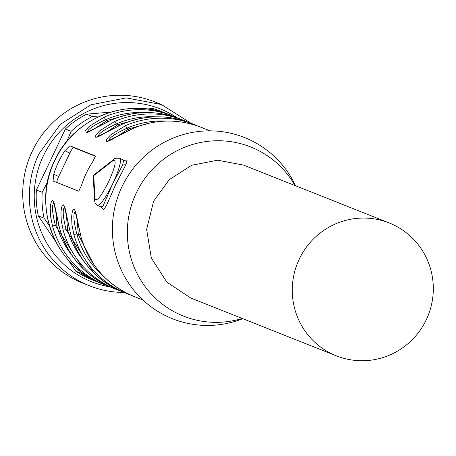 <?xml version="1.0" encoding="UTF-8"?>
<svg xmlns="http://www.w3.org/2000/svg" width="456" height="456" viewBox="0 0 456 456"><rect width="100%" height="100%" fill="white"/><g stroke="black" fill="none" stroke-linecap="round" stroke-linejoin="round"><path stroke-width="0.68" d="M161.515 104.561L154.88 101.922A97.504 95.959 111.7 0 0 32.29 151.198A97.504 95.959 111.7 0 0 82.906 283.159L89.541 285.798A97.504 95.959 -68.3 0 1 38.92 153.832L60.334 124.368L90.864 104.812L126.238 97.886L161.515 104.561L191.132 123.314M123.958 292.473A97.504 95.959 -68.3 0 1 89.541 285.798M110.09 286.921A93.001 91.531 -68.3 0 1 43.348 155.912A93.001 91.531 -68.3 0 1 177.241 117.842M100.086 282.965A91.001 89.564 -68.3 0 1 98.165 282.23L92.368 279.927A91.001 89.564 -68.3 0 1 75.776 271.189L67.99 259.698M49.379 225.669L44.101 218.179L38.298 215.876L55.689 241.537M38.298 215.876A91.001 89.564 -68.3 0 1 36.412 190.021L65.385 129.002A91.001 89.564 -68.3 0 1 86.589 114.177L110.939 112.09M157.633 110.905L158.842 110.779L153.039 108.477L147.111 108.984M153.039 108.477A91.001 89.564 -68.3 0 1 159.543 110.768L165.346 113.071A91.001 89.564 -68.3 0 1 167.249 113.857M98.165 282.23A91.001 89.564 -68.3 0 1 81.578 273.497L75.776 271.189M81.578 273.497L80.051 271.138M44.101 218.179A91.001 89.564 -68.3 0 1 42.214 192.324L36.412 190.021M66.73 141.531L71.187 131.305L65.385 129.002M42.214 192.324L47.532 181.984M71.187 131.305A91.001 89.564 -68.3 0 1 92.391 116.479L86.589 114.177M92.391 116.479L100.542 115.904M158.842 110.779A91.001 89.564 -68.3 0 1 165.346 113.071M94.945 198.554A3.899 3.648 -3 0 0 94.512 200.412L95.127 202.988L97.35 205.223L101.26 207.092L103.084 205.924L112.831 183.46L122.704 164.924L123.633 160.147L119.757 158.3C116.006 158.038 114.08 158.375 113.971 159.309A3.899 3.619 52.2 0 0 112.9 160.734L93.748 175.606L94.945 198.554C96.467 202.276 101.061 196.604 108.727 181.551C115.522 166.149 116.913 159.212 112.9 160.734M58.493 162.068A91.001 89.564 -68.3 0 1 64.9 150.719L69.808 145.772L95.481 155.969L92.716 161.766A91.001 89.564 -68.3 0 0 86.309 173.115A91.001 89.564 -68.3 0 0 81.567 185.25L78.757 191.201L53.078 181.004L53.751 174.203A91.001 89.564 -68.3 0 1 58.493 162.068M123.815 160.267L127.127 160.084L125.879 164.65L115.573 184.726L106.402 205.667L103.529 209.794L101.357 207.132M111.406 120.048A91.001 89.564 -68.3 0 1 179.761 118.799C156.892 110.107 134.093 110.523 111.355 120.048A2.599 0.325 -113.6 0 1 111.406 120.048L94.62 128.626C89.33 131.795 86.11 133.226 84.964 132.918L85.084 130.935L89.062 126.5L104.128 117.158A91.001 89.564 -68.3 0 1 172.488 115.909L172.488 115.909A91.001 89.564 -68.3 0 1 176.09 117.437L169.17 114.593A91.001 89.564 -68.3 0 0 54.754 160.58A91.001 89.564 -68.3 0 0 101.996 283.746C54.874 266.578 31.572 205.844 54.652 160.546C73.593 118.167 127.019 96.695 169.17 114.593M122.1 124.294A91.001 89.564 -68.3 0 1 190.46 123.046C167.591 114.353 144.791 114.769 122.054 124.294A2.599 0.325 -113.6 0 1 122.1 124.294L105.319 132.873C100.024 136.042 96.809 137.473 95.663 137.171L95.777 135.181L99.761 130.747L114.826 121.41A91.001 89.564 -68.3 0 1 183.187 120.162L183.187 120.162A91.001 89.564 -68.3 0 1 186.789 121.684L179.761 118.799M132.799 128.546A91.001 89.564 -68.3 0 1 201.159 127.298C178.29 118.6 155.49 119.016 132.753 128.541A2.599 0.325 -113.6 0 1 132.799 128.546L116.018 137.125C110.722 140.288 107.502 141.725 106.356 141.417L106.476 139.433L110.46 134.999L125.525 125.656A91.001 89.564 -68.3 0 1 193.885 124.408L193.885 124.408A91.001 89.564 -68.3 0 1 197.488 125.93L190.46 123.046M75.639 211.493C73.006 212.61 73.376 220.077 76.762 233.894L73.866 234.452L71.94 224.745L71.655 216.805C72.099 211.322 72.943 208.757 74.185 209.105L75.69 211.869L81.105 237.308L75.103 211.042L75.685 211.493M64.94 207.241C62.307 208.363 62.683 215.83 66.063 229.642L63.167 230.2L61.241 220.499L60.956 212.553C61.4 207.075 62.244 204.505 63.492 204.858L64.991 207.617L70.406 233.062C78.899 261.14 96.524 280.856 123.285 292.205L123.285 292.205A91.001 89.564 -68.3 0 1 70.441 233.09M54.241 202.994C51.608 204.111 51.984 211.578 55.37 225.395L52.468 225.954L50.542 216.252L50.257 208.306C50.701 202.823 51.545 200.258 52.793 200.611L54.292 203.37L59.707 228.815M80.262 234.127A2.599 0.285 -16.3 0 0 78.312 234.635L77.115 219.057M117.061 136.509L128.495 128.945L126.945 128.204C114.063 134.241 108.118 138.521 109.115 141.041M72.168 255.605A87.102 85.728 -68.3 0 1 56.914 226.136L55.723 210.558M95.663 128.016L107.097 120.447L105.553 119.711C92.665 125.742 86.72 130.023 87.723 132.548M106.362 132.263L117.796 124.699L116.246 123.958C103.364 129.994 97.419 134.269 98.416 136.794M82.867 259.852A87.102 85.728 -68.3 0 1 67.613 230.383L66.422 214.804M242.204 318.448A91.001 89.564 -68.3 0 1 148.576 290.951A91.001 89.564 -68.3 0 1 136.27 192.956A91.001 89.564 -68.3 0 1 213.944 140.836A91.001 89.564 -68.3 0 1 294.986 185.541M389.179 222.95L243.493 165.089L217.626 160.198L191.685 165.277L169.296 179.618L153.592 201.221L146.632 229.431L151.318 257.988L166.862 282.173L190.711 297.996L336.397 355.857A71.501 70.372 -68.3 0 1 332.122 353.987A71.501 70.372 -68.3 0 1 299.278 259.082A71.501 70.372 -68.3 0 1 389.179 222.95A71.501 70.372 -68.3 0 1 393.454 224.814A71.501 70.372 -68.3 0 1 426.297 319.724A71.501 70.372 -68.3 0 1 336.397 355.857M242.786 318.681A97.504 95.959 -68.3 0 1 137.683 294.707A97.504 95.959 -68.3 0 1 121.94 186.8A97.504 95.959 -68.3 0 1 209.036 130.855A97.504 95.959 -68.3 0 1 295.568 185.774M56.783 182.474A6.498 1.151 -64.5 0 1 58.693 176.569L69.848 153.079L64.9 150.719M95.612 156.334L73.701 147.636A6.498 1.151 -64.5 0 0 69.848 153.079M145.19 112.586A88.401 87.005 111.7 0 0 105.553 119.711L104.128 117.158M155.889 116.833A88.401 87.005 111.7 0 0 116.246 123.958L114.826 121.41M166.588 121.079A88.401 87.005 111.7 0 0 126.945 128.204L125.525 125.656M129.059 130.222A2.599 0.331 67.2 0 1 128.495 128.945L149.562 123.103M118.366 125.976A2.599 0.331 67.2 0 1 117.796 124.699L138.863 118.856M107.667 121.724A2.599 0.331 67.2 0 1 107.097 120.447L128.164 114.604M70.423 233.016L64.41 206.79L64.991 207.246M93.868 273.007L66.063 229.642L67.613 230.383L69.563 229.881M59.725 228.764L59.707 228.809C68.2 256.893 85.825 276.61 112.586 287.953L112.586 287.953A91.001 89.564 -68.3 0 1 59.742 228.844M83.169 268.755L55.37 225.395L56.914 226.136L58.864 225.629M101.517 207.708L101.568 207.229M97.35 205.223A26.003 4.594 -64.5 0 0 112.831 183.46A26.003 4.594 -64.5 0 0 119.757 158.3M201.159 127.298L210.113 130.855M123.285 292.205L130.376 294.924A91.001 89.564 -68.3 0 1 126.705 293.561L126.705 293.561A91.001 89.564 -68.3 0 1 73.866 234.452M142.939 300.008L133.984 296.451A91.001 89.564 -68.3 0 1 81.139 237.342M112.586 287.953L119.677 290.677A91.001 89.564 -68.3 0 1 116.006 289.315L116.006 289.315A91.001 89.564 -68.3 0 1 63.167 230.2M101.996 283.746L108.978 286.431A91.001 89.564 -68.3 0 1 105.313 285.063L105.313 285.063A91.001 89.564 -68.3 0 1 52.468 225.954M93.566 264.098L78.312 234.635L76.762 233.894A88.401 87.005 111.7 0 0 104.566 277.254M58.693 176.569L53.751 174.203M73.701 147.636L69.808 145.772M93.748 175.606A3.899 3.619 -127.8 0 1 94.819 174.175L94.819 174.175A3.899 3.899 0 0 0 93.32 177.458L93.32 177.458A3.899 3.648 177 0 1 93.748 175.606M125.822 164.77L122.715 164.918M111.361 120.048L86.868 132.371L87.672 132.542M122.054 124.294L97.567 136.618L98.371 136.794M132.753 128.541L108.266 140.87L109.069 141.041M133.984 296.451C107.223 285.103 89.598 265.392 81.105 237.308M54.292 202.994L53.711 202.544L59.707 228.809M94.819 174.175L113.971 159.309M94.512 200.412L93.32 177.458M101.295 207.064L101.773 207.434L101.494 206.653M123.969 160.466L124.311 160.364L123.673 160.204"/></g></svg>
